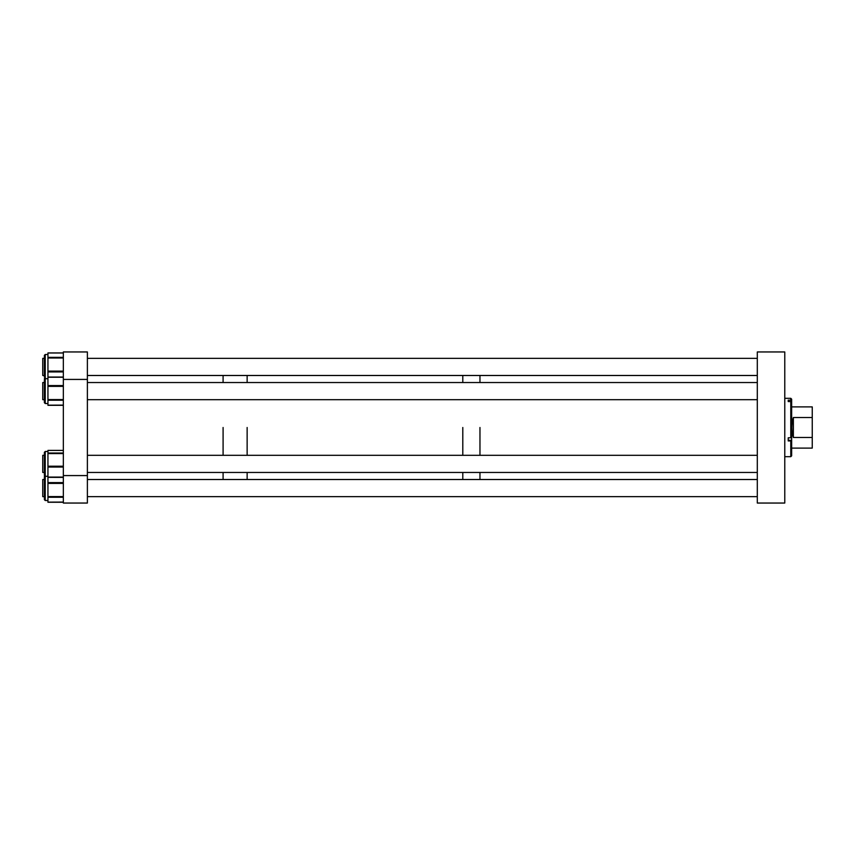 <?xml version="1.0" encoding="UTF-8"?>
<svg xmlns="http://www.w3.org/2000/svg" width="855" height="855" viewBox="0 0 855 855"><rect width="100%" height="100%" fill="white"/><g stroke="black" fill="none" stroke-linecap="round" stroke-linejoin="round"><path stroke-width="1.28" d="M757.306 503.05L784.772 503.05L784.772 351.95L757.306 351.95L757.306 503.05M788.214 439.385L788.214 437.803L788.214 440.934L790.789 440.934L790.789 456.688L784.772 456.688M790.789 440.934L791.645 440.592L791.645 455.843L790.789 456.688M790.789 400.183L791.645 400.963L791.645 399.157L790.789 398.312L790.789 400.183L788.214 400.183L788.214 401.583L790.789 401.583L790.789 437.803L791.645 437.45L791.645 440.592M790.789 401.583L791.645 402.363L791.645 437.45M788.214 437.803L790.789 437.803M791.645 400.963L791.645 402.363M791.645 406.895L812.25 406.895L812.25 448.106L791.645 448.106M793.365 437.493C791.388 430.835 791.388 424.166 793.365 417.507L793.365 437.493L812.25 437.493M793.365 417.507L812.25 417.507M479.965 427.5L479.965 455.32L479.965 427.5M479.965 472.462L479.965 479.516L479.965 472.462M462.801 427.5L462.801 455.32L462.801 427.5M462.801 472.462L462.801 479.516L462.801 472.462M479.965 375.484L479.965 382.538L479.965 375.484M462.801 375.484L462.801 382.538L462.801 375.484M247.138 427.5L247.138 455.32L247.138 427.5M247.138 472.462L247.138 479.516L247.138 472.462M223.091 427.5L223.091 455.32L223.091 427.5M223.091 472.462L223.091 479.516L223.091 472.462M247.138 375.484L247.138 382.538L247.138 375.484M223.091 375.484L223.091 382.538L223.091 375.484M87.381 351.95L63.345 351.95L63.345 379.428L87.381 379.428L87.381 351.95M63.345 475.572L63.345 503.05L87.381 503.05L87.381 475.572L63.345 475.572L63.345 379.428M87.381 475.572L87.381 379.428M42.75 455.32L44.375 455.32L44.375 452.327L44.375 455.32L42.75 455.32L42.75 472.462L44.375 472.462L44.375 475.444L44.375 455.191M44.375 453.706L44.375 456.228M63.345 450.403L47.944 450.403L47.944 502.131L63.345 502.077M44.375 474.065L44.375 472.462M63.345 352.944L47.944 352.944L47.944 405.323L63.345 405.195M44.375 402.545L44.375 399.68L42.75 399.68L42.75 382.538L44.375 382.538L44.375 379.556L44.375 402.545M44.375 355.691L44.375 358.341L42.75 358.341L42.75 375.484L44.375 375.687M63.345 405.174L47.944 405.174L63.345 405.11M44.375 377.087L44.375 356.738M44.375 375.484L44.375 358.341M44.375 484.422L44.375 498.262M44.375 479.516L42.75 479.516L42.75 496.659L44.375 496.659L44.375 499.651L44.375 476.524L45.23 475.669L44.375 476.524M47.944 502.131L63.345 502.174L47.944 502.131M790.928 401.711L791.645 401.711M788.214 440.261L791.645 440.261M45.23 451.472L47.944 451.472L45.23 451.472L44.375 452.327L45.23 451.472L45.23 500.506L44.375 499.651L45.23 500.506L47.944 500.506L45.219 500.506M63.345 453.577L47.944 453.577M63.345 467.054L47.944 467.054M63.345 466.21L47.944 466.21M63.345 477.09L47.944 477.09M63.345 477.368L47.944 477.368L63.345 477.379M63.345 453.011L47.944 453.011M45.23 354.494L44.375 355.349L45.23 354.494L47.944 354.494L45.23 354.494L45.23 403.528L44.375 402.673L45.23 403.528L47.944 403.528M63.345 377.247L47.944 377.247M63.345 386.364L47.944 386.364M63.345 385.573L47.944 385.573M63.345 399.563L47.944 399.563M63.345 400.236L47.944 400.236M63.345 352.997L47.944 352.997M63.345 358.01L47.944 358.01M63.345 357.358L47.944 357.358M63.345 371.113L47.944 371.113M63.345 371.925L47.944 371.925M63.345 482.605L47.944 482.605M63.345 483.406L47.944 483.406M63.345 496.595L47.944 496.595M63.345 497.257L47.944 497.257M784.772 398.312L790.789 398.312M63.345 450.393L47.944 450.393M45.23 476.299L44.375 475.444L45.23 476.299L47.944 476.299M63.345 405.323L47.944 405.323M45.23 378.701L44.375 379.556L45.23 378.701L47.944 378.701M45.23 379.331L44.375 378.476L45.23 379.331M63.345 377.055L47.944 377.055M63.345 502.259L47.944 502.259M757.306 496.659L87.381 496.659M757.306 479.516L87.381 479.516M757.306 455.32L87.381 455.32M757.306 472.462L87.381 472.462M757.306 382.538L87.381 382.538M757.306 399.68L87.381 399.68M757.306 375.484L87.381 375.484M757.306 358.341L87.381 358.341"/></g></svg>
